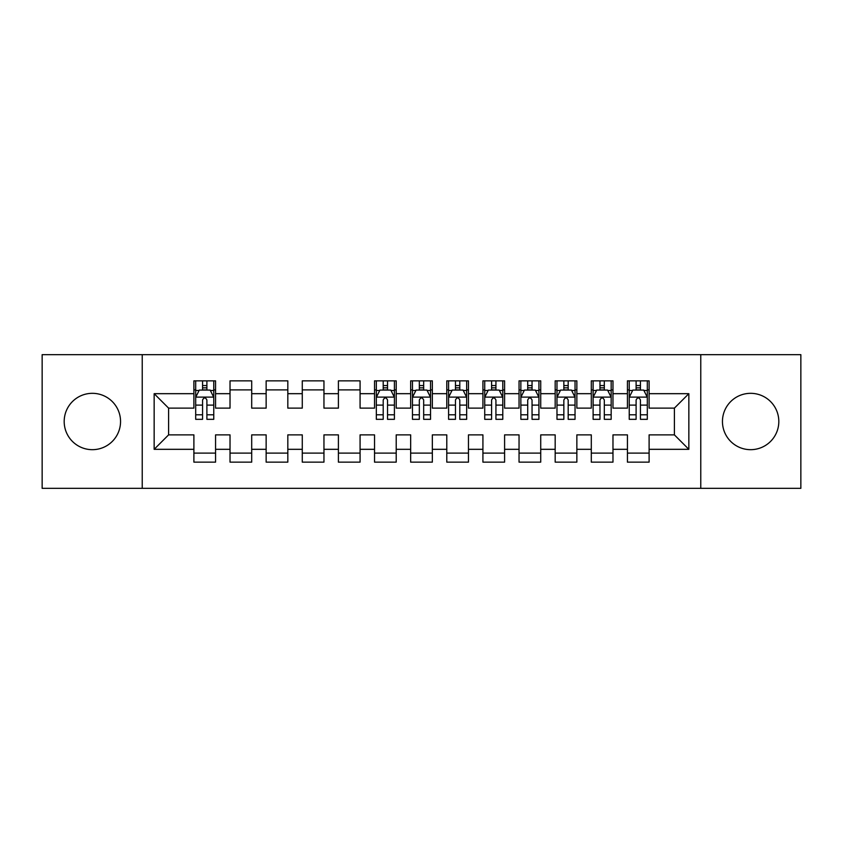 <?xml version="1.0" encoding="UTF-8"?>
<svg xmlns="http://www.w3.org/2000/svg" width="843" height="843" viewBox="0 0 843 843"><rect width="100%" height="100%" fill="white"/><g stroke="black" fill="none" stroke-linecap="round" stroke-linejoin="round"><path stroke-width="1.26" d="M750.628 393.323A28.177 28.177 0 0 0 722.451 421.5A28.177 28.177 0 0 0 750.628 449.677A28.177 28.177 0 0 0 778.816 421.5A28.177 28.177 0 0 0 750.628 393.323M92.372 393.323A28.177 28.177 0 0 0 64.184 421.5A28.177 28.177 0 0 0 92.372 449.677A28.177 28.177 0 0 0 120.549 421.5A28.177 28.177 0 0 0 92.372 393.323M700.775 488.339L800.85 488.339L800.85 354.661L700.775 354.661L700.775 488.339L142.225 488.339L142.225 354.661L42.15 354.661L42.15 488.339L142.225 488.339M700.775 354.661L142.225 354.661M154.153 449.319L154.153 393.681L193.89 393.681L193.89 408.128L168.6 408.128L168.6 434.872L154.153 449.319L193.89 449.319L193.89 462.143L215.566 462.143L215.566 449.319L230.023 449.319L230.023 462.143L251.699 462.143L251.699 449.319L266.146 449.319L266.146 462.143L287.821 462.143L287.821 449.319L302.279 449.319L302.279 462.143L323.954 462.143L323.954 449.319L338.401 449.319L338.401 462.143L360.077 462.143L360.077 449.319L374.534 449.319L374.534 462.143L396.21 462.143L396.21 449.319L410.657 449.319L410.657 462.143L432.343 462.143L432.343 449.319L446.79 449.319L446.79 462.143L468.466 462.143L468.466 449.319L482.923 449.319L482.923 462.143L504.599 462.143L504.599 449.319L519.046 449.319L519.046 462.143L540.721 462.143L540.721 449.319L555.179 449.319L555.179 462.143L576.854 462.143L576.854 449.319L591.301 449.319L591.301 462.143L612.977 462.143L612.977 449.319L627.434 449.319L627.434 462.143L649.11 462.143L649.11 434.872L674.4 434.872L674.4 408.128L649.11 408.128L649.11 393.681L688.847 393.681L688.847 449.319L649.11 449.319M649.11 393.681L649.11 380.857L627.434 380.857L627.434 393.681L612.977 393.681L612.977 380.857L591.301 380.857L591.301 393.681L576.854 393.681L576.854 380.857L555.179 380.857L555.179 393.681L540.721 393.681L540.721 380.857L519.046 380.857L519.046 393.681L504.599 393.681L504.599 380.857L482.923 380.857L482.923 393.681L468.466 393.681L468.466 380.857L446.79 380.857L446.79 393.681L432.343 393.681L432.343 380.857L410.657 380.857L410.657 393.681L396.21 393.681L396.21 380.857L374.534 380.857L374.534 393.681L360.077 393.681L360.077 380.857L338.401 380.857L338.401 393.681L323.954 393.681L323.954 380.857L302.279 380.857L302.279 393.681L287.821 393.681L287.821 380.857L266.146 380.857L266.146 393.681L251.699 393.681L251.699 380.857L230.023 380.857L230.023 393.681L215.566 393.681L215.566 380.857L193.89 380.857L193.89 393.681M612.977 449.319L612.977 434.872L627.434 434.872L627.434 449.319M688.847 393.681L674.4 408.128M576.854 449.319L576.854 434.872L591.301 434.872L591.301 449.319M627.434 393.681L627.434 408.128L612.977 408.128L612.977 393.681M540.721 449.319L540.721 434.872L555.179 434.872L555.179 449.319M591.301 393.681L591.301 408.128L576.854 408.128L576.854 393.681M504.599 449.319L504.599 434.872L519.046 434.872L519.046 449.319M555.179 393.681L555.179 408.128L540.721 408.128L540.721 393.681M468.466 449.319L468.466 434.872L482.923 434.872L482.923 449.319M519.046 393.681L519.046 408.128L504.599 408.128L504.599 393.681M432.343 449.319L432.343 434.872L446.79 434.872L446.79 449.319M482.923 393.681L482.923 408.128L468.466 408.128L468.466 393.681M396.21 449.319L396.21 434.872L410.657 434.872L410.657 449.319M446.79 393.681L446.79 408.128L432.343 408.128L432.343 393.681M360.077 449.319L360.077 434.872L374.534 434.872L374.534 449.319M410.657 393.681L410.657 408.128L396.21 408.128L396.21 393.681M323.954 449.319L323.954 434.872L338.401 434.872L338.401 449.319M374.534 393.681L374.534 408.128L360.077 408.128L360.077 393.681M287.821 449.319L287.821 434.872L302.279 434.872L302.279 449.319M338.401 393.681L338.401 408.128L323.954 408.128L323.954 393.681M251.699 449.319L251.699 434.872L266.146 434.872L266.146 449.319M302.279 393.681L302.279 408.128L287.821 408.128L287.821 393.681M215.566 449.319L215.566 434.872L230.023 434.872L230.023 449.319M266.146 393.681L266.146 408.128L251.699 408.128L251.699 393.681M168.6 434.872L193.89 434.872L193.89 449.319M230.023 393.681L230.023 408.128L215.566 408.128L215.566 393.681M627.434 389.887L629.236 389.887M647.308 389.887L649.11 389.887M591.301 389.887L593.114 389.887M611.175 389.887L612.977 389.887M555.179 389.887L556.981 389.887M575.042 389.887L576.854 389.887M519.046 389.887L520.858 389.887M538.919 389.887L540.721 389.887M482.923 389.887L484.725 389.887M502.786 389.887L504.599 389.887M446.79 389.887L448.592 389.887M466.664 389.887L468.466 389.887M410.657 389.887L412.469 389.887M430.531 389.887L432.343 389.887M374.534 389.887L376.336 389.887M394.408 389.887L396.21 389.887M338.401 389.887L360.077 389.887M302.279 389.887L323.954 389.887M266.146 389.887L287.821 389.887M230.023 389.887L251.699 389.887M193.89 389.887L195.692 389.887M213.764 389.887L215.566 389.887M193.89 453.113L215.566 453.113M230.023 453.113L251.699 453.113M266.146 453.113L287.821 453.113M302.279 453.113L323.954 453.113M338.401 453.113L360.077 453.113M374.534 453.113L396.21 453.113M410.657 453.113L432.343 453.113M446.79 453.113L468.466 453.113M482.923 453.113L504.599 453.113M519.046 453.113L540.721 453.113M555.179 453.113L576.854 453.113M591.301 453.113L612.977 453.113M627.434 453.113L649.11 453.113M154.153 393.681L168.6 408.128M674.4 434.872L688.847 449.319M206.893 385.557L202.562 385.557M213.764 414.798L206.893 414.798L206.893 419.329L213.764 419.329L213.764 397.295L210.149 390.067L199.306 390.067L195.692 397.295L195.692 419.329L202.562 419.329L202.562 414.798L195.692 414.798M195.692 397.295L195.692 380.857M213.764 397.295L213.764 380.857M202.562 390.067L202.562 380.857M206.893 380.857L206.893 390.067M206.893 414.798L206.893 400.004C205.45 397.222 204.006 397.222 202.562 400.004L202.562 414.798M206.893 389.887L202.562 389.887M387.538 385.557L383.207 385.557M394.408 414.798L387.538 414.798L387.538 419.329L394.408 419.329L394.408 397.295L390.794 390.067L379.951 390.067L376.336 397.295L376.336 419.329L383.207 419.329L383.207 414.798L376.336 414.798M376.336 397.295L376.336 380.857M394.408 397.295L394.408 380.857M383.207 390.067L383.207 380.857M387.538 380.857L387.538 390.067M387.538 414.798L387.538 400.004C386.094 397.222 384.65 397.222 383.207 400.004L383.207 414.798M387.538 389.887L383.207 389.887M423.671 385.557L419.329 385.557M430.531 414.798L423.671 414.798L423.671 419.329L430.531 419.329L430.531 397.295L426.916 390.067L416.084 390.067L412.469 397.295L412.469 419.329L419.329 419.329L419.329 414.798L412.469 414.798M412.469 397.295L412.469 380.857M430.531 397.295L430.531 380.857M419.329 390.067L419.329 380.857M423.671 380.857L423.671 390.067M423.671 414.798L423.671 400.004C422.227 397.222 420.783 397.222 419.329 400.004L419.329 414.798M423.671 389.887L419.329 389.887M459.793 385.557L455.462 385.557M466.664 414.798L459.793 414.798L459.793 419.329L466.664 419.329L466.664 397.295L463.049 390.067L452.206 390.067L448.592 397.295L448.592 419.329L455.462 419.329L455.462 414.798L448.592 414.798M448.592 397.295L448.592 380.857M466.664 397.295L466.664 380.857M455.462 390.067L455.462 380.857M459.793 380.857L459.793 390.067M459.793 414.798L459.793 400.004C458.35 397.222 456.906 397.222 455.462 400.004L455.462 414.798M459.793 389.887L455.462 389.887M495.926 385.557L491.585 385.557M502.786 414.798L495.926 414.798L495.926 419.329L502.786 419.329L502.786 397.295L499.172 390.067L488.339 390.067L484.725 397.295L484.725 419.329L491.585 419.329L491.585 414.798L484.725 414.798M484.725 397.295L484.725 380.857M502.786 397.295L502.786 380.857M491.585 390.067L491.585 380.857M495.926 380.857L495.926 390.067M495.926 414.798L495.926 400.004C494.483 397.222 493.039 397.222 491.585 400.004L491.585 414.798M495.926 389.887L491.585 389.887M532.049 385.557L527.718 385.557M538.919 414.798L532.049 414.798L532.049 419.329L538.919 419.329L538.919 397.295L535.305 390.067L524.462 390.067L520.858 397.295L520.858 419.329L527.718 419.329L527.718 414.798L520.858 414.798M520.858 397.295L520.858 380.857M538.919 397.295L538.919 380.857M527.718 390.067L527.718 380.857M532.049 380.857L532.049 390.067M532.049 414.798L532.049 400.004C530.605 397.222 529.162 397.222 527.718 400.004L527.718 414.798M532.049 389.887L527.718 389.887M568.182 385.557L563.851 385.557M575.042 414.798L568.182 414.798L568.182 419.329L575.042 419.329L575.042 397.295L571.438 390.067L560.595 390.067L556.981 397.295L556.981 419.329L563.851 419.329L563.851 414.798L556.981 414.798M556.981 397.295L556.981 380.857M575.042 397.295L575.042 380.857M563.851 390.067L563.851 380.857M568.182 380.857L568.182 390.067M568.182 414.798L568.182 400.004C566.738 397.222 565.295 397.222 563.851 400.004L563.851 414.798M568.182 389.887L563.851 389.887M604.315 385.557L599.974 385.557M611.175 414.798L604.315 414.798L604.315 419.329L611.175 419.329L611.175 397.295L607.561 390.067L596.728 390.067L593.114 397.295L593.114 419.329L599.974 419.329L599.974 414.798L593.114 414.798M593.114 397.295L593.114 380.857M611.175 397.295L611.175 380.857M599.974 390.067L599.974 380.857M604.315 380.857L604.315 390.067M604.315 414.798L604.315 400.004C602.871 397.222 601.417 397.222 599.974 400.004L599.974 414.798M604.315 389.887L599.974 389.887M640.438 385.557L636.107 385.557M647.308 414.798L640.438 414.798L640.438 419.329L647.308 419.329L647.308 397.295L643.694 390.067L632.851 390.067L629.236 397.295L629.236 419.329L636.107 419.329L636.107 414.798L629.236 414.798M629.236 397.295L629.236 380.857M647.308 397.295L647.308 380.857M636.107 390.067L636.107 380.857M640.438 380.857L640.438 390.067M640.438 414.798L640.438 400.004C638.994 397.222 637.55 397.222 636.107 400.004L636.107 414.798M640.438 389.887L636.107 389.887M213.669 397.116L195.787 397.116M195.692 390.499L199.096 390.499M210.36 390.499L213.764 390.499M202.562 405.114L195.692 405.114M213.764 405.114L206.893 405.114M206.893 387.854L202.562 387.854M394.313 397.116L376.431 397.116M376.336 390.499L379.74 390.499M391.004 390.499L394.408 390.499M383.207 405.114L376.336 405.114M394.408 405.114L387.538 405.114M387.538 387.854L383.207 387.854M430.446 397.116L412.554 397.116M412.469 390.499L415.862 390.499M427.138 390.499L430.531 390.499M419.329 405.114L412.469 405.114M430.531 405.114L423.671 405.114M423.671 387.854L419.329 387.854M466.569 397.116L448.687 397.116M448.592 390.499L451.996 390.499M463.26 390.499L466.664 390.499M455.462 405.114L448.592 405.114M466.664 405.114L459.793 405.114M459.793 387.854L455.462 387.854M502.702 397.116L484.82 397.116M484.725 390.499L488.118 390.499M499.393 390.499L502.786 390.499M491.585 405.114L484.725 405.114M502.786 405.114L495.926 405.114M495.926 387.854L491.585 387.854M538.825 397.116L520.942 397.116M520.858 390.499L524.251 390.499M535.526 390.499L538.919 390.499M527.718 405.114L520.858 405.114M538.919 405.114L532.049 405.114M532.049 387.854L527.718 387.854M574.958 397.116L557.075 397.116M556.981 390.499L560.374 390.499M571.649 390.499L575.042 390.499M563.851 405.114L556.981 405.114M575.042 405.114L568.182 405.114M568.182 387.854L563.851 387.854M611.08 397.116L593.198 397.116M593.114 390.499L596.507 390.499M607.782 390.499L611.175 390.499M599.974 405.114L593.114 405.114M611.175 405.114L604.315 405.114M604.315 387.854L599.974 387.854M647.213 397.116L629.331 397.116M629.236 390.499L632.64 390.499M643.904 390.499L647.308 390.499M636.107 405.114L629.236 405.114M647.308 405.114L640.438 405.114M640.438 387.854L636.107 387.854"/></g></svg>
